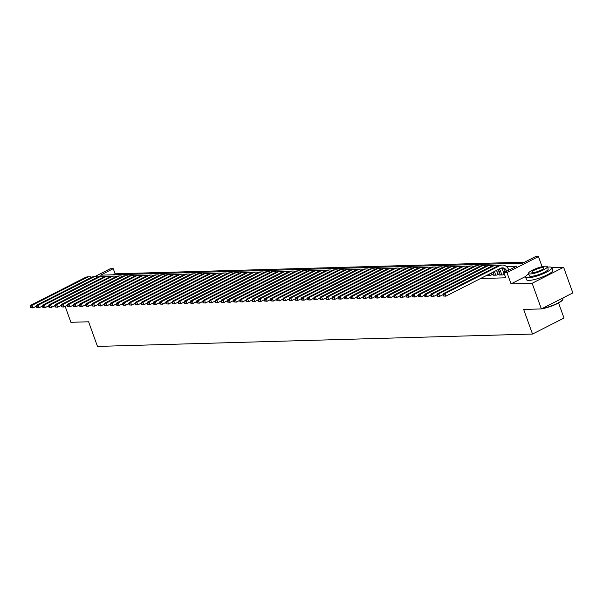 <?xml version="1.0" encoding="UTF-8"?>
<svg xmlns="http://www.w3.org/2000/svg" width="603" height="603" viewBox="0 0 603 603"><rect width="100%" height="100%" fill="white"/><g stroke="black" fill="none" stroke-linecap="round" stroke-linejoin="round"><path stroke-width="0.9" d="M94.671 276.641L110.183 268.757L113.258 268.667L100.497 275.156L522.605 263.164L535.366 256.674L538.449 256.584L506.972 272.594L503.889 272.684L516.65 266.194L506.354 266.488M542.089 266.699L538.449 256.584M525.816 276.362L511.035 283.877L532.14 283.282L541.373 308.932L572.85 292.922L563.617 267.272L551.805 267.604M558.566 302.962L564.001 318.045L532.517 334.054L97.475 346.416L88.611 321.791L70.89 322.296L65.147 306.332M524.572 262.162L115.105 273.8L113.258 268.667M532.14 283.282L563.617 267.272M500.189 274.569L499.269 275.036L502.97 274.93L504.432 274.184M494.03 274.742L493.111 275.209L496.804 275.104L498.93 274.026L497.852 274.056M487.865 274.915L486.945 275.383L490.646 275.277L492.772 274.199L491.694 274.229M115.105 273.8L113.138 274.795M480.523 278.526L505.736 277.81L503.889 272.684M505.382 271.697L503.249 271.757M499.224 271.87L497.091 271.93M511.035 283.877L506.972 272.594M541.373 308.932L523.653 309.429L532.517 334.054M36.414 306.151L32.984 307.899L30.519 307.718L31.137 307.703L30.768 306.678L30.15 306.693L30.519 307.718M30.15 306.693L30.519 305.374L85.347 277.486A8.352 6.957 -91.6 0 1 87.88 276.837L89.425 276.792A8.352 6.957 -91.6 0 1 91.746 277.199M30.519 305.374L32.057 305.329L86.892 277.448A8.352 6.957 -91.6 0 1 89.425 276.792M30.768 306.678L32.057 305.329L32.984 307.899L31.137 307.703M85.852 321.874A13.583 2.759 160.2 0 1 85.189 321.904A13.583 2.759 160.2 0 1 84.593 321.904M540.303 308.962A13.583 2.759 160.2 0 1 539.64 308.992A13.583 2.759 160.2 0 1 539.052 308.992M528.665 273.973A13.922 2.827 -19.8 0 0 525.665 277.139A13.922 2.827 -19.8 0 0 528.122 277.832A13.922 2.827 -19.8 0 0 543.258 273.694A13.922 2.827 -19.8 0 0 551.858 267.709A13.922 2.827 -19.8 0 0 549.393 267.016A13.922 2.827 -19.8 0 0 547.524 267.189M525.665 277.139L526.585 279.709A13.922 2.827 -19.8 0 0 529.05 280.403A13.922 2.827 -19.8 0 0 544.185 276.257A13.922 2.827 -19.8 0 0 552.778 270.28L551.858 267.709M547.336 266.669L548.187 269.028A10.025 2.035 160.2 0 1 541.999 273.34A10.025 2.035 160.2 0 1 531.1 276.317A10.025 2.035 160.2 0 1 529.328 275.82L528.477 273.461A10.025 2.035 -19.8 0 0 530.248 273.958A10.025 2.035 -19.8 0 0 541.147 270.981A10.025 2.035 -19.8 0 0 547.336 266.669A10.025 2.035 -19.8 0 0 545.564 266.172A10.025 2.035 -19.8 0 0 534.665 269.157A10.025 2.035 -19.8 0 0 528.477 273.461M532.977 272.579A6.46 1.312 -19.8 0 0 539.994 270.657A6.46 1.312 -19.8 0 0 543.989 267.875A6.46 1.312 -19.8 0 0 542.843 267.559A6.46 1.312 -19.8 0 0 535.818 269.481A6.46 1.312 -19.8 0 0 531.831 272.255A6.46 1.312 -19.8 0 0 532.977 272.579M542.278 308.465A13.922 2.827 -19.8 0 0 562.923 299.344A13.922 2.827 -19.8 0 0 563.006 298.696L562.772 298.04M562.923 299.344L562.72 299.751A13.583 2.759 160.2 0 1 554.526 304.907A13.583 2.759 160.2 0 1 541.6 308.811M42.579 305.977L39.142 307.718L36.685 307.545L37.296 307.53L36.926 306.505L36.316 306.52L36.685 307.545M36.316 306.52L36.677 305.201L91.513 277.312A8.352 6.957 -91.6 0 1 94.045 276.656L95.583 276.619A8.352 6.957 -91.6 0 1 97.912 277.026M36.677 305.201L38.223 305.156L93.05 277.267A8.352 6.957 -91.6 0 1 95.583 276.619M36.926 306.505L38.223 305.156L39.142 307.718L37.296 307.53M48.737 305.796L45.308 307.545L42.843 307.372L43.461 307.349L43.092 306.324L42.474 306.347L42.843 307.372M42.474 306.347L42.843 305.028L97.671 277.139A8.352 6.957 -91.6 0 1 100.211 276.483L101.749 276.438A8.352 6.957 -91.6 0 1 104.07 276.852M42.843 305.028L44.381 304.982L99.216 277.094A8.352 6.957 -91.6 0 1 101.749 276.438M43.092 306.324L44.381 304.982L45.308 307.545L43.461 307.349M54.903 305.623L51.466 307.372L49.009 307.198L49.619 307.176L49.25 306.151L48.639 306.166L49.009 307.198M48.639 306.166L49.001 304.847L103.837 276.965A8.352 6.957 -91.6 0 1 106.369 276.31L107.907 276.264A8.352 6.957 -91.6 0 1 110.236 276.671M49.001 304.847L50.546 304.809L105.374 276.92A8.352 6.957 -91.6 0 1 107.907 276.264M49.25 306.151L50.546 304.809L51.466 307.372L49.619 307.176M61.061 305.45L57.632 307.198L55.167 307.017L55.785 307.002L55.416 305.977L54.798 305.992L55.167 307.017M54.798 305.992L55.167 304.673L110.002 276.792A8.352 6.957 -91.6 0 1 112.535 276.136L114.073 276.091A8.352 6.957 -91.6 0 1 116.394 276.498M55.167 304.673L56.705 304.628L111.54 276.747A8.352 6.957 -91.6 0 1 114.073 276.091M55.416 305.977L56.705 304.628L57.632 307.198L55.785 307.002M67.227 305.276L63.79 307.017L61.333 306.844L61.943 306.829L61.574 305.804L60.963 305.819L61.333 306.844M60.963 305.819L61.325 304.5L116.16 276.611A8.352 6.957 -91.6 0 1 118.693 275.963L120.231 275.918A8.352 6.957 -91.6 0 1 122.56 276.325M61.325 304.5L62.87 304.455L117.698 276.573A8.352 6.957 -91.6 0 1 120.231 275.918M61.574 305.804L62.87 304.455L63.79 307.017L61.943 306.829M73.385 305.103L69.956 306.844L67.491 306.671L68.109 306.656L67.74 305.623L67.121 305.646L67.491 306.671M67.121 305.646L67.491 304.327L122.326 276.438A8.352 6.957 -91.6 0 1 124.859 275.782L126.396 275.744A8.352 6.957 -91.6 0 1 128.718 276.151M67.491 304.327L69.028 304.281L123.864 276.393A8.352 6.957 -91.6 0 1 126.396 275.744M67.74 305.623L69.028 304.281L69.956 306.844L68.109 306.656M79.551 304.922L76.114 306.671L73.656 306.497L74.267 306.475L73.898 305.45L73.287 305.465L73.656 306.497M73.287 305.465L73.649 304.153L128.484 276.264A8.352 6.957 -91.6 0 1 131.017 275.609L132.562 275.563A8.352 6.957 -91.6 0 1 134.884 275.978M73.649 304.153L75.194 304.108L130.029 276.219A8.352 6.957 -91.6 0 1 132.562 275.563M73.898 305.45L75.194 304.108L76.114 306.671L74.267 306.475M85.709 304.749L82.279 306.497L79.815 306.316L80.433 306.301L80.063 305.276L79.445 305.291L79.815 306.316M79.445 305.291L79.815 303.972L134.65 276.091A8.352 6.957 -91.6 0 1 137.183 275.435L138.72 275.39A8.352 6.957 -91.6 0 1 141.042 275.797M79.815 303.972L81.352 303.927L136.188 276.046A8.352 6.957 -91.6 0 1 138.72 275.39M80.063 305.276L81.352 303.927L82.279 306.497L80.433 306.301M91.875 304.575L88.437 306.324L85.98 306.143L86.598 306.128L86.229 305.103L85.611 305.118L85.98 306.143M85.611 305.118L85.973 303.799L140.808 275.91A8.352 6.957 -91.6 0 1 143.341 275.262L144.886 275.217A8.352 6.957 -91.6 0 1 147.207 275.624M85.973 303.799L87.518 303.754L142.353 275.873A8.352 6.957 -91.6 0 1 144.886 275.217M86.229 305.103L87.518 303.754L88.437 306.324L86.598 306.128M98.033 304.402L94.603 306.143L92.138 305.97L92.756 305.955L92.387 304.922L91.769 304.945L92.138 305.97M91.769 304.945L92.138 303.626L146.974 275.737A8.352 6.957 -91.6 0 1 149.506 275.081L151.044 275.043A8.352 6.957 -91.6 0 1 153.366 275.45M92.138 303.626L93.676 303.58L148.511 275.692A8.352 6.957 -91.6 0 1 151.044 275.043M92.387 304.922L93.676 303.58L94.603 306.143L92.756 305.955M104.198 304.221L100.761 305.97L98.304 305.796L98.922 305.774L98.553 304.749L97.935 304.771L98.304 305.796M97.935 304.771L98.297 303.452L153.132 275.563A8.352 6.957 -91.6 0 1 155.664 274.908L157.21 274.862A8.352 6.957 -91.6 0 1 159.531 275.277M98.297 303.452L99.842 303.407L154.677 275.518A8.352 6.957 -91.6 0 1 157.21 274.862M98.553 304.749L99.842 303.407L100.761 305.97L98.922 305.774M110.364 304.048L106.927 305.796L104.462 305.615L105.08 305.6L104.711 304.575L104.093 304.59L104.462 305.615M104.093 304.59L104.462 303.271L159.298 275.39A8.352 6.957 -91.6 0 1 161.83 274.734L163.368 274.689A8.352 6.957 -91.6 0 1 165.697 275.096M104.462 303.271L106 303.234L160.835 275.345A8.352 6.957 -91.6 0 1 163.368 274.689M104.711 304.575L106 303.234L106.927 305.796L105.08 305.6M116.522 303.874L113.085 305.623L110.628 305.442L111.246 305.427L110.877 304.402L110.259 304.417L110.628 305.442M110.259 304.417L110.628 303.098L165.456 275.217A8.352 6.957 -91.6 0 1 167.988 274.561L169.533 274.516A8.352 6.957 -91.6 0 1 171.855 274.923M110.628 303.098L112.166 303.053L167.001 275.172A8.352 6.957 -91.6 0 1 169.533 274.516M110.877 304.402L112.166 303.053L113.085 305.623L111.246 305.427M122.688 303.701L119.251 305.442L116.786 305.269L117.404 305.254L117.035 304.229L116.417 304.244L116.786 305.269M116.417 304.244L116.786 302.925L171.621 275.036A8.352 6.957 -91.6 0 1 174.154 274.388L175.692 274.342A8.352 6.957 -91.6 0 1 178.021 274.749M116.786 302.925L118.324 302.879L173.159 274.991A8.352 6.957 -91.6 0 1 175.692 274.342M117.035 304.229L118.324 302.879L119.251 305.442L117.404 305.254M128.846 303.52L125.409 305.269L122.952 305.095L123.57 305.073L123.2 304.048L122.582 304.07L122.952 305.095M122.582 304.07L122.952 302.751L177.779 274.862A8.352 6.957 -91.6 0 1 180.312 274.207L181.857 274.161A8.352 6.957 -91.6 0 1 184.179 274.576M122.952 302.751L124.489 302.706L179.325 274.817A8.352 6.957 -91.6 0 1 181.857 274.161M123.2 304.048L124.489 302.706L125.409 305.269L123.57 305.073M135.012 303.347L131.575 305.095L129.11 304.922L129.728 304.899L129.359 303.874L128.741 303.889L129.11 304.922M128.741 303.889L129.11 302.57L183.945 274.689A8.352 6.957 -91.6 0 1 186.478 274.033L188.015 273.988A8.352 6.957 -91.6 0 1 190.344 274.403M129.11 302.57L130.655 302.533L185.483 274.644A8.352 6.957 -91.6 0 1 188.015 273.988M129.359 303.874L130.655 302.533L131.575 305.095L129.728 304.899M141.17 303.173L137.74 304.922L135.276 304.741L135.894 304.726L135.524 303.701L134.906 303.716L135.276 304.741M134.906 303.716L135.276 302.397L190.103 274.516A8.352 6.957 -91.6 0 1 192.636 273.86L194.181 273.815A8.352 6.957 -91.6 0 1 196.503 274.222M135.276 302.397L136.813 302.352L191.648 274.471A8.352 6.957 -91.6 0 1 194.181 273.815M135.524 303.701L136.813 302.352L137.74 304.922L135.894 304.726M147.336 303L143.898 304.741L141.441 304.568L142.052 304.553L141.682 303.528L141.072 303.543L141.441 304.568M141.072 303.543L141.434 302.224L196.269 274.335A8.352 6.957 -91.6 0 1 198.802 273.687L200.339 273.641A8.352 6.957 -91.6 0 1 202.668 274.048M141.434 302.224L142.979 302.178L197.807 274.297A8.352 6.957 -91.6 0 1 200.339 273.641M141.682 303.528L142.979 302.178L143.898 304.741L142.052 304.553M153.494 302.827L150.064 304.568L147.599 304.394L148.217 304.379L147.848 303.347L147.23 303.369L147.599 304.394M147.23 303.369L147.599 302.05L202.427 274.161A8.352 6.957 -91.6 0 1 204.967 273.506L206.505 273.468A8.352 6.957 -91.6 0 1 208.826 273.875M147.599 302.05L149.137 302.005L203.972 274.116A8.352 6.957 -91.6 0 1 206.505 273.468M147.848 303.347L149.137 302.005L150.064 304.568L148.217 304.379M159.659 302.646L156.222 304.394L153.765 304.221L154.376 304.198L154.006 303.173L153.396 303.196L153.765 304.221M153.396 303.196L153.757 301.877L208.593 273.988A8.352 6.957 -91.6 0 1 211.125 273.332L212.663 273.287A8.352 6.957 -91.6 0 1 214.992 273.702M153.757 301.877L155.303 301.832L210.13 273.943A8.352 6.957 -91.6 0 1 212.663 273.287M154.006 303.173L155.303 301.832L156.222 304.394L154.376 304.198M165.817 302.472L162.388 304.221L159.923 304.04L160.541 304.025L160.172 303L159.554 303.015L159.923 304.04M159.554 303.015L159.923 301.696L214.758 273.815A8.352 6.957 -91.6 0 1 217.291 273.159L218.829 273.114A8.352 6.957 -91.6 0 1 221.15 273.521M159.923 301.696L161.461 301.658L216.296 273.77A8.352 6.957 -91.6 0 1 218.829 273.114M160.172 303L161.461 301.658L162.388 304.221L160.541 304.025M171.983 302.299L168.546 304.048L166.089 303.867L166.699 303.852L166.33 302.827L165.719 302.842L166.089 303.867M165.719 302.842L166.081 301.523L220.917 273.634A8.352 6.957 -91.6 0 1 223.449 272.986L224.987 272.94A8.352 6.957 -91.6 0 1 227.316 273.347M166.081 301.523L167.626 301.477L222.454 273.596A8.352 6.957 -91.6 0 1 224.987 272.94M166.33 302.827L167.626 301.477L168.546 304.048L166.699 303.852M178.141 302.126L174.712 303.867L172.247 303.693L172.865 303.678L172.496 302.653L171.878 302.668L172.247 303.693M171.878 302.668L172.247 301.349L227.082 273.461A8.352 6.957 -91.6 0 1 229.615 272.805L231.153 272.767A8.352 6.957 -91.6 0 1 233.474 273.174M172.247 301.349L173.785 301.304L228.62 273.415A8.352 6.957 -91.6 0 1 231.153 272.767M172.496 302.653L173.785 301.304L174.712 303.867L172.865 303.678M184.307 301.945L180.87 303.693L178.413 303.52L179.023 303.497L178.654 302.472L178.043 302.495L178.413 303.52M178.043 302.495L178.405 301.176L233.24 273.287A8.352 6.957 -91.6 0 1 235.773 272.631L237.318 272.586A8.352 6.957 -91.6 0 1 239.64 273.001M178.405 301.176L179.95 301.131L234.786 273.242A8.352 6.957 -91.6 0 1 237.318 272.586M178.654 302.472L179.95 301.131L180.87 303.693L179.023 303.497M190.465 301.771L187.036 303.52L184.571 303.347L185.189 303.324L184.82 302.299L184.201 302.314L184.571 303.347M184.201 302.314L184.571 300.995L239.406 273.114A8.352 6.957 -91.6 0 1 241.939 272.458L243.476 272.413A8.352 6.957 -91.6 0 1 245.798 272.82M184.571 300.995L186.108 300.957L240.944 273.069A8.352 6.957 -91.6 0 1 243.476 272.413M184.82 302.299L186.108 300.957L187.036 303.52L185.189 303.324M196.631 301.598L193.194 303.347L190.736 303.166L191.355 303.151L190.985 302.126L190.367 302.141L190.736 303.166M190.367 302.141L190.729 300.822L245.564 272.94A8.352 6.957 -91.6 0 1 248.097 272.285L249.642 272.239A8.352 6.957 -91.6 0 1 251.964 272.646M190.729 300.822L192.274 300.776L247.109 272.895A8.352 6.957 -91.6 0 1 249.642 272.239M190.985 302.126L192.274 300.776L193.194 303.347L191.355 303.151M202.789 301.425L199.359 303.166L196.895 302.992L197.513 302.977L197.143 301.952L196.525 301.967L196.895 302.992M196.525 301.967L196.895 300.648L251.73 272.76A8.352 6.957 -91.6 0 1 254.262 272.111L255.8 272.066A8.352 6.957 -91.6 0 1 258.122 272.473M196.895 300.648L198.432 300.603L253.268 272.722A8.352 6.957 -91.6 0 1 255.8 272.066M197.143 301.952L198.432 300.603L199.359 303.166L197.513 302.977M208.955 301.251L205.517 302.992L203.06 302.819L203.678 302.804L203.309 301.771L202.691 301.794L203.06 302.819M202.691 301.794L203.053 300.475L257.888 272.586A8.352 6.957 -91.6 0 1 260.421 271.93L261.966 271.893A8.352 6.957 -91.6 0 1 264.287 272.3M203.053 300.475L204.598 300.43L259.433 272.541A8.352 6.957 -91.6 0 1 261.966 271.893M203.309 301.771L204.598 300.43L205.517 302.992L203.678 302.804M215.12 301.07L211.683 302.819L209.218 302.646L209.836 302.623L209.467 301.598L208.849 301.613L209.218 302.646M208.849 301.613L209.218 300.302L264.054 272.413A8.352 6.957 -91.6 0 1 266.586 271.757L268.124 271.712A8.352 6.957 -91.6 0 1 270.453 272.126M209.218 300.302L210.756 300.256L265.591 272.368A8.352 6.957 -91.6 0 1 268.124 271.712M209.467 301.598L210.756 300.256L211.683 302.819L209.836 302.623M221.278 300.897L217.841 302.646L215.384 302.465L216.002 302.45L215.633 301.425L215.015 301.44L215.384 302.465M215.015 301.44L215.384 300.121L270.212 272.239A8.352 6.957 -91.6 0 1 272.744 271.584L274.29 271.538A8.352 6.957 -91.6 0 1 276.611 271.945M215.384 300.121L216.922 300.075L271.757 272.194A8.352 6.957 -91.6 0 1 274.29 271.538M215.633 301.425L216.922 300.075L217.841 302.646L216.002 302.45M227.444 300.724L224.007 302.472L221.542 302.291L222.16 302.276L221.791 301.251L221.173 301.266L221.542 302.291M221.173 301.266L221.542 299.947L276.378 272.059A8.352 6.957 -91.6 0 1 278.91 271.41L280.448 271.365A8.352 6.957 -91.6 0 1 282.777 271.772M221.542 299.947L223.08 299.902L277.915 272.021A8.352 6.957 -91.6 0 1 280.448 271.365M221.791 301.251L223.08 299.902L224.007 302.472L222.16 302.276M233.602 300.55L230.165 302.291L227.708 302.118L228.326 302.103L227.957 301.07L227.339 301.093L227.708 302.118M227.339 301.093L227.708 299.774L282.536 271.885A8.352 6.957 -91.6 0 1 285.068 271.229L286.613 271.192A8.352 6.957 -91.6 0 1 288.935 271.599M227.708 299.774L229.246 299.729L284.081 271.84A8.352 6.957 -91.6 0 1 286.613 271.192M227.957 301.07L229.246 299.729L230.165 302.291L228.326 302.103M239.768 300.369L236.331 302.118L233.866 301.945L234.484 301.922L234.115 300.897L233.497 300.92L233.866 301.945M233.497 300.92L233.866 299.601L288.701 271.712A8.352 6.957 -91.6 0 1 291.234 271.056L292.772 271.011A8.352 6.957 -91.6 0 1 295.101 271.425M233.866 299.601L235.411 299.555L290.239 271.667A8.352 6.957 -91.6 0 1 292.772 271.011M234.115 300.897L235.411 299.555L236.331 302.118L234.484 301.922M245.926 300.196L242.496 301.945L240.032 301.764L240.65 301.749L240.28 300.724L239.662 300.739L240.032 301.764M239.662 300.739L240.032 299.42L294.859 271.538A8.352 6.957 -91.6 0 1 297.392 270.883L298.937 270.837A8.352 6.957 -91.6 0 1 301.259 271.244M240.032 299.42L241.569 299.382L296.405 271.493A8.352 6.957 -91.6 0 1 298.937 270.837M240.28 300.724L241.569 299.382L242.496 301.945L240.65 301.749M252.092 300.023L248.655 301.771L246.197 301.59L246.808 301.575L246.439 300.55L245.828 300.565L246.197 301.59M245.828 300.565L246.19 299.246L301.025 271.358A8.352 6.957 -91.6 0 1 303.558 270.709L305.095 270.664A8.352 6.957 -91.6 0 1 307.424 271.071M246.19 299.246L247.735 299.201L302.563 271.32A8.352 6.957 -91.6 0 1 305.095 270.664M246.439 300.55L247.735 299.201L248.655 301.771L246.808 301.575M258.25 299.849L254.82 301.59L252.356 301.417L252.974 301.402L252.604 300.377L251.986 300.392L252.356 301.417M251.986 300.392L252.356 299.073L307.183 271.184A8.352 6.957 -91.6 0 1 309.723 270.536L311.261 270.491A8.352 6.957 -91.6 0 1 313.583 270.898M252.356 299.073L253.893 299.028L308.728 271.139A8.352 6.957 -91.6 0 1 311.261 270.491M252.604 300.377L253.893 299.028L254.82 301.59L252.974 301.402M264.416 299.668L260.978 301.417L258.521 301.244L259.132 301.221L258.762 300.196L258.152 300.219L258.521 301.244M258.152 300.219L258.514 298.9L313.349 271.011A8.352 6.957 -91.6 0 1 315.882 270.355L317.419 270.31A8.352 6.957 -91.6 0 1 319.748 270.724M258.514 298.9L260.059 298.854L314.887 270.966A8.352 6.957 -91.6 0 1 317.419 270.31M258.762 300.196L260.059 298.854L260.978 301.417L259.132 301.221M270.574 299.495L267.144 301.244L264.679 301.07L265.297 301.048L264.928 300.023L264.31 300.038L264.679 301.07M264.31 300.038L264.679 298.719L319.515 270.837A8.352 6.957 -91.6 0 1 322.047 270.182L323.585 270.136A8.352 6.957 -91.6 0 1 325.906 270.551M264.679 298.719L266.217 298.681L321.052 270.792A8.352 6.957 -91.6 0 1 323.585 270.136M264.928 300.023L266.217 298.681L267.144 301.244L265.297 301.048M276.739 299.322L273.302 301.07L270.845 300.889L271.456 300.874L271.086 299.849L270.476 299.864L270.845 300.889M270.476 299.864L270.837 298.545L325.673 270.664A8.352 6.957 -91.6 0 1 328.205 270.008L329.743 269.963A8.352 6.957 -91.6 0 1 332.072 270.37M270.837 298.545L272.383 298.5L327.21 270.619A8.352 6.957 -91.6 0 1 329.743 269.963M271.086 299.849L272.383 298.5L273.302 301.07L271.456 300.874M282.897 299.148L279.468 300.889L277.003 300.716L277.621 300.701L277.252 299.676L276.634 299.691L277.003 300.716M276.634 299.691L277.003 298.372L331.838 270.483A8.352 6.957 -91.6 0 1 334.371 269.835L335.909 269.79A8.352 6.957 -91.6 0 1 338.23 270.197M277.003 298.372L278.541 298.327L333.376 270.446A8.352 6.957 -91.6 0 1 335.909 269.79M277.252 299.676L278.541 298.327L279.468 300.889L277.621 300.701M289.063 298.975L285.626 300.716L283.169 300.543L283.779 300.528L283.41 299.495L282.799 299.518L283.169 300.543M282.799 299.518L283.161 298.199L337.997 270.31A8.352 6.957 -91.6 0 1 340.529 269.654L342.074 269.616A8.352 6.957 -91.6 0 1 344.396 270.023M283.161 298.199L284.706 298.153L339.542 270.265A8.352 6.957 -91.6 0 1 342.074 269.616M283.41 299.495L284.706 298.153L285.626 300.716L283.779 300.528M295.221 298.794L291.792 300.543L289.327 300.369L289.945 300.347L289.576 299.322L288.958 299.344L289.327 300.369M288.958 299.344L289.327 298.025L344.162 270.136A8.352 6.957 -91.6 0 1 346.695 269.481L348.233 269.435A8.352 6.957 -91.6 0 1 350.554 269.85M289.327 298.025L290.865 297.98L345.7 270.091A8.352 6.957 -91.6 0 1 348.233 269.435M289.576 299.322L290.865 297.98L291.792 300.543L289.945 300.347M301.387 298.621L297.95 300.369L295.493 300.188L296.111 300.173L295.741 299.148L295.123 299.163L295.493 300.188M295.123 299.163L295.485 297.844L350.32 269.963A8.352 6.957 -91.6 0 1 352.853 269.307L354.398 269.262A8.352 6.957 -91.6 0 1 356.72 269.669M295.485 297.844L297.03 297.807L351.866 269.918A8.352 6.957 -91.6 0 1 354.398 269.262M295.741 299.148L297.03 297.807L297.95 300.369L296.111 300.173M307.545 298.447L304.116 300.196L301.651 300.015L302.269 300L301.899 298.975L301.281 298.99L301.651 300.015M301.281 298.99L301.651 297.671L356.486 269.782A8.352 6.957 -91.6 0 1 359.019 269.134L360.556 269.089A8.352 6.957 -91.6 0 1 362.878 269.496M301.651 297.671L303.188 297.626L358.024 269.745A8.352 6.957 -91.6 0 1 360.556 269.089M301.899 298.975L303.188 297.626L304.116 300.196L302.269 300M313.711 298.274L310.274 300.015L307.816 299.842L308.435 299.827L308.065 298.802L307.447 298.817L307.816 299.842M307.447 298.817L307.809 297.498L362.644 269.609A8.352 6.957 -91.6 0 1 365.177 268.953L366.722 268.915A8.352 6.957 -91.6 0 1 369.044 269.322M307.809 297.498L309.354 297.452L364.189 269.564A8.352 6.957 -91.6 0 1 366.722 268.915M308.065 298.802L309.354 297.452L310.274 300.015L308.435 299.827M319.876 298.093L316.439 299.842L313.975 299.668L314.593 299.646L314.223 298.621L313.605 298.643L313.975 299.668M313.605 298.643L313.975 297.324L368.81 269.435A8.352 6.957 -91.6 0 1 371.342 268.78L372.88 268.734A8.352 6.957 -91.6 0 1 375.209 269.149M313.975 297.324L315.512 297.279L370.348 269.39A8.352 6.957 -91.6 0 1 372.88 268.734M314.223 298.621L315.512 297.279L316.439 299.842L314.593 299.646M326.035 297.92L322.597 299.668L320.14 299.495L320.758 299.472L320.389 298.447L319.771 298.462L320.14 299.495M319.771 298.462L320.14 297.143L374.968 269.262A8.352 6.957 -91.6 0 1 377.501 268.606L379.046 268.561A8.352 6.957 -91.6 0 1 381.367 268.968M320.14 297.143L321.678 297.106L376.513 269.217A8.352 6.957 -91.6 0 1 379.046 268.561M320.389 298.447L321.678 297.106L322.597 299.668L320.758 299.472M332.2 297.746L328.763 299.495L326.298 299.314L326.916 299.299L326.547 298.274L325.929 298.289L326.298 299.314M325.929 298.289L326.298 296.97L381.134 269.089A8.352 6.957 -91.6 0 1 383.666 268.433L385.204 268.388A8.352 6.957 -91.6 0 1 387.533 268.795M326.298 296.97L327.836 296.925L382.671 269.044A8.352 6.957 -91.6 0 1 385.204 268.388M326.547 298.274L327.836 296.925L328.763 299.495L326.916 299.299M338.358 297.573L334.921 299.314L332.464 299.141L333.082 299.126L332.713 298.101L332.095 298.116L332.464 299.141M332.095 298.116L332.464 296.797L387.292 268.908A8.352 6.957 -91.6 0 1 389.824 268.26L391.37 268.214A8.352 6.957 -91.6 0 1 393.691 268.621M332.464 296.797L334.002 296.751L388.837 268.87A8.352 6.957 -91.6 0 1 391.37 268.214M332.713 298.101L334.002 296.751L334.921 299.314L333.082 299.126M344.524 297.4L341.087 299.141L338.622 298.967L339.24 298.945L338.871 297.92L338.253 297.942L338.622 298.967M338.253 297.942L338.622 296.623L393.458 268.734A8.352 6.957 -91.6 0 1 395.99 268.079L397.528 268.041A8.352 6.957 -91.6 0 1 399.857 268.448M338.622 296.623L340.167 296.578L394.995 268.689A8.352 6.957 -91.6 0 1 397.528 268.041M338.871 297.92L340.167 296.578L341.087 299.141L339.24 298.945M350.682 297.219L347.253 298.967L344.788 298.794L345.406 298.771L345.037 297.746L344.419 297.761L344.788 298.794M344.419 297.761L344.788 296.45L399.616 268.561A8.352 6.957 -91.6 0 1 402.148 267.905L403.693 267.86A8.352 6.957 -91.6 0 1 406.015 268.275M344.788 296.45L346.326 296.405L401.161 268.516A8.352 6.957 -91.6 0 1 403.693 267.86M345.037 297.746L346.326 296.405L347.253 298.967L345.406 298.771M356.848 297.045L353.411 298.794L350.954 298.613L351.564 298.598L351.195 297.573L350.584 297.588L350.954 298.613M350.584 297.588L350.946 296.269L405.781 268.388A8.352 6.957 -91.6 0 1 408.314 267.732L409.852 267.687A8.352 6.957 -91.6 0 1 412.181 268.094M350.946 296.269L352.491 296.224L407.319 268.343A8.352 6.957 -91.6 0 1 409.852 267.687M351.195 297.573L352.491 296.224L353.411 298.794L351.564 298.598M363.006 296.872L359.576 298.621L357.112 298.44L357.73 298.425L357.36 297.4L356.742 297.415L357.112 298.44M356.742 297.415L357.112 296.096L411.939 268.207A8.352 6.957 -91.6 0 1 414.48 267.559L416.017 267.513A8.352 6.957 -91.6 0 1 418.339 267.92M357.112 296.096L358.649 296.05L413.485 268.169A8.352 6.957 -91.6 0 1 416.017 267.513M357.36 297.4L358.649 296.05L359.576 298.621L357.73 298.425M369.172 296.699L365.735 298.44L363.277 298.266L363.888 298.251L363.519 297.219L362.908 297.241L363.277 298.266M362.908 297.241L363.27 295.922L418.105 268.034A8.352 6.957 -91.6 0 1 420.638 267.378L422.175 267.34A8.352 6.957 -91.6 0 1 424.504 267.747M363.27 295.922L364.815 295.877L419.643 267.988A8.352 6.957 -91.6 0 1 422.175 267.34M363.519 297.219L364.815 295.877L365.735 298.44L363.888 298.251M375.33 296.518L371.9 298.266L369.435 298.093L370.054 298.07L369.684 297.045L369.066 297.068L369.435 298.093M369.066 297.068L369.435 295.749L424.271 267.86A8.352 6.957 -91.6 0 1 426.803 267.204L428.341 267.159A8.352 6.957 -91.6 0 1 430.663 267.574M369.435 295.749L370.973 295.704L425.808 267.815A8.352 6.957 -91.6 0 1 428.341 267.159M369.684 297.045L370.973 295.704L371.9 298.266L370.054 298.07M381.495 296.344L378.058 298.093L375.601 297.912L376.212 297.897L375.842 296.872L375.232 296.887L375.601 297.912M375.232 296.887L375.594 295.568L430.429 267.687A8.352 6.957 -91.6 0 1 432.962 267.031L434.499 266.986A8.352 6.957 -91.6 0 1 436.828 267.393M375.594 295.568L377.139 295.53L431.967 267.642A8.352 6.957 -91.6 0 1 434.499 266.986M375.842 296.872L377.139 295.53L378.058 298.093L376.212 297.897M387.654 296.171L384.224 297.92L381.759 297.739L382.377 297.724L382.008 296.699L381.39 296.714L381.759 297.739M381.39 296.714L381.759 295.395L436.595 267.506A8.352 6.957 -91.6 0 1 439.127 266.858L440.665 266.812A8.352 6.957 -91.6 0 1 442.986 267.219M381.759 295.395L383.297 295.349L438.132 267.468A8.352 6.957 -91.6 0 1 440.665 266.812M382.008 296.699L383.297 295.349L384.224 297.92L382.377 297.724M393.819 295.998L390.382 297.739L387.925 297.565L388.536 297.55L388.166 296.525L387.556 296.54L387.925 297.565M387.556 296.54L387.917 295.221L442.753 267.333A8.352 6.957 -91.6 0 1 445.285 266.677L446.831 266.639A8.352 6.957 -91.6 0 1 449.152 267.046M387.917 295.221L389.463 295.176L444.298 267.287A8.352 6.957 -91.6 0 1 446.831 266.639M388.166 296.525L389.463 295.176L390.382 297.739L388.536 297.55M399.977 295.817L396.548 297.565L394.083 297.392L394.701 297.369L394.332 296.344L393.714 296.367L394.083 297.392M393.714 296.367L394.083 295.048L448.918 267.159A8.352 6.957 -91.6 0 1 451.451 266.503L452.989 266.458A8.352 6.957 -91.6 0 1 455.31 266.873M394.083 295.048L395.621 295.003L450.456 267.114A8.352 6.957 -91.6 0 1 452.989 266.458M394.332 296.344L395.621 295.003L396.548 297.565L394.701 297.369M406.143 295.643L402.706 297.392L400.249 297.219L400.867 297.196L400.498 296.171L399.879 296.186L400.249 297.219M399.879 296.186L400.241 294.867L455.077 266.986A8.352 6.957 -91.6 0 1 457.609 266.33L459.154 266.285A8.352 6.957 -91.6 0 1 461.476 266.692M400.241 294.867L401.786 294.829L456.622 266.941A8.352 6.957 -91.6 0 1 459.154 266.285M400.498 296.171L401.786 294.829L402.706 297.392L400.867 297.196M412.301 295.47L408.872 297.219L406.407 297.038L407.025 297.023L406.656 295.998L406.038 296.013L406.407 297.038M406.038 296.013L406.407 294.694L461.242 266.812A8.352 6.957 -91.6 0 1 463.775 266.157L465.312 266.111A8.352 6.957 -91.6 0 1 467.634 266.518M406.407 294.694L407.945 294.648L462.78 266.767A8.352 6.957 -91.6 0 1 465.312 266.111M406.656 295.998L407.945 294.648L408.872 297.219L407.025 297.023M418.467 295.297L415.03 297.038L412.573 296.864L413.191 296.849L412.821 295.824L412.203 295.839L412.573 296.864M412.203 295.839L412.565 294.52L467.4 266.632A8.352 6.957 -91.6 0 1 469.933 265.983L471.478 265.938A8.352 6.957 -91.6 0 1 473.8 266.345M412.565 294.52L414.11 294.475L468.946 266.594A8.352 6.957 -91.6 0 1 471.478 265.938M412.821 295.824L414.11 294.475L415.03 297.038L413.191 296.849M424.633 295.123L421.195 296.864L418.731 296.691L419.349 296.676L418.979 295.643L418.361 295.666L418.731 296.691M418.361 295.666L418.731 294.347L473.566 266.458A8.352 6.957 -91.6 0 1 476.099 265.802L477.636 265.765A8.352 6.957 -91.6 0 1 479.965 266.172M418.731 294.347L420.268 294.302L475.104 266.413A8.352 6.957 -91.6 0 1 477.636 265.765M418.979 295.643L420.268 294.302L421.195 296.864L419.349 296.676M489.568 275.307L489.146 274.146M488.023 275.352L487.827 274.81M491.272 273.061L491.852 274.666M430.791 294.942L427.354 296.691L424.896 296.518L425.514 296.495L425.145 295.47L424.527 295.493L424.896 296.518M424.527 295.493L424.896 294.174L479.724 266.285A8.352 6.957 -91.6 0 1 482.257 265.629L483.802 265.584A8.352 6.957 -91.6 0 1 486.124 265.998M424.896 294.174L426.434 294.128L481.269 266.24A8.352 6.957 -91.6 0 1 483.802 265.584M425.145 295.47L426.434 294.128L427.354 296.691L425.514 296.495M495.726 275.134L494.452 271.599A5.57 4.636 88.4 0 0 494.407 271.471M494.189 275.179L493.088 272.134M496.533 270.385A8.352 6.957 -91.6 0 1 496.578 270.513L498.01 274.493M436.956 294.769L433.519 296.518L431.055 296.337L431.673 296.322L431.303 295.297L430.685 295.312L431.055 296.337M430.685 295.312L431.055 293.993L485.89 266.111A8.352 6.957 -91.6 0 1 488.422 265.456L489.96 265.41A8.352 6.957 -91.6 0 1 492.289 265.817M431.055 293.993L432.592 293.955L487.428 266.066A8.352 6.957 -91.6 0 1 489.96 265.41M431.303 295.297L432.592 293.955L433.519 296.518L431.673 296.322M501.892 274.96L500.618 271.418A5.57 4.636 88.4 0 0 499.065 269.096M500.347 275.006L499.073 271.463A5.57 4.636 88.4 0 0 498.018 269.631M501.462 267.973A8.352 6.957 -91.6 0 1 502.744 270.34L504.176 274.32M443.115 294.596L439.677 296.344L437.22 296.163L437.838 296.148L437.469 295.123L436.851 295.138L437.22 296.163M436.851 295.138L437.22 293.819L492.048 265.931A8.352 6.957 -91.6 0 1 494.581 265.282L496.126 265.237A8.352 6.957 -91.6 0 1 498.447 265.644M437.22 293.819L438.758 293.774L493.593 265.893A8.352 6.957 -91.6 0 1 496.126 265.237M437.469 295.123L438.758 293.774L439.677 296.344L437.838 296.148M505.45 271.885L505.239 271.29A5.57 4.636 88.4 0 0 501.598 267.943M506.769 271.222A5.57 4.636 88.4 0 0 502.367 267.845A5.57 4.636 88.4 0 0 500.678 268.282L445.843 296.163L443.378 295.99L443.996 295.975L443.627 294.95L443.009 294.965L443.378 295.99M443.009 294.965L443.378 293.646L498.214 265.757A8.352 6.957 -91.6 0 1 500.746 265.101L502.284 265.064A8.352 6.957 -91.6 0 1 508.894 270.136M443.378 293.646L444.924 293.601L499.751 265.712A8.352 6.957 -91.6 0 1 502.284 265.064M443.627 294.95L444.924 293.601L445.843 296.163L443.996 295.975M85.347 277.486L86.892 277.448M91.513 277.312L93.05 277.267M97.671 277.139L99.216 277.094M103.837 276.965L105.374 276.92M110.002 276.792L111.54 276.747M116.16 276.611L117.698 276.573M122.326 276.438L123.864 276.393M128.484 276.264L130.029 276.219M134.65 276.091L136.188 276.046M140.808 275.91L142.353 275.873M146.974 275.737L148.511 275.692M153.132 275.563L154.677 275.518M159.298 275.39L160.835 275.345M165.456 275.217L167.001 275.172M171.621 275.036L173.159 274.991M177.779 274.862L179.325 274.817M183.945 274.689L185.483 274.644M190.103 274.516L191.648 274.471M196.269 274.335L197.807 274.297M202.427 274.161L203.972 274.116M208.593 273.988L210.13 273.943M214.758 273.815L216.296 273.77M220.917 273.634L222.454 273.596M227.082 273.461L228.62 273.415M233.24 273.287L234.786 273.242M239.406 273.114L240.944 273.069M245.564 272.94L247.109 272.895M251.73 272.76L253.268 272.722M257.888 272.586L259.433 272.541M264.054 272.413L265.591 272.368M270.212 272.239L271.757 272.194M276.378 272.059L277.915 272.021M282.536 271.885L284.081 271.84M288.701 271.712L290.239 271.667M294.859 271.538L296.405 271.493M301.025 271.358L302.563 271.32M307.183 271.184L308.728 271.139M313.349 271.011L314.887 270.966M319.515 270.837L321.052 270.792M325.673 270.664L327.21 270.619M331.838 270.483L333.376 270.446M337.997 270.31L339.542 270.265M344.162 270.136L345.7 270.091M350.32 269.963L351.866 269.918M356.486 269.782L358.024 269.745M362.644 269.609L364.189 269.564M368.81 269.435L370.348 269.39M374.968 269.262L376.513 269.217M381.134 269.089L382.671 269.044M387.292 268.908L388.837 268.87M393.458 268.734L394.995 268.689M399.616 268.561L401.161 268.516M405.781 268.388L407.319 268.343M411.939 268.207L413.485 268.169M418.105 268.034L419.643 267.988M424.271 267.86L425.808 267.815M430.429 267.687L431.967 267.642M436.595 267.506L438.132 267.468M442.753 267.333L444.298 267.287M448.918 267.159L450.456 267.114M455.077 266.986L456.622 266.941M461.242 266.812L462.78 266.767M467.4 266.632L468.946 266.594M473.566 266.458L475.104 266.413M479.724 266.285L481.269 266.24M485.89 266.111L487.428 266.066M499.073 271.463L500.618 271.418M492.048 265.931L493.593 265.893M505.239 271.29L506.708 271.244M498.214 265.757L499.751 265.712"/></g></svg>
